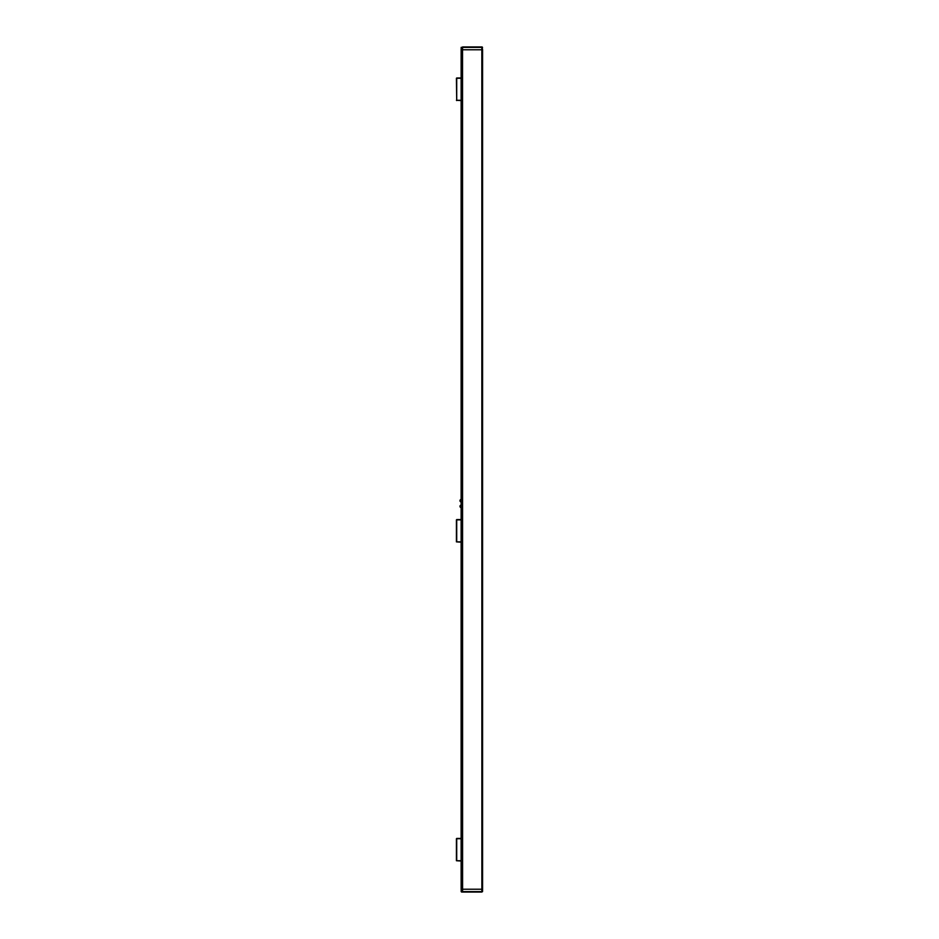 <?xml version="1.0" encoding="UTF-8"?>
<svg xmlns="http://www.w3.org/2000/svg" width="939" height="939" viewBox="0 0 939 939"><rect width="100%" height="100%" fill="white"/><g stroke="black" fill="none" stroke-linecap="round" stroke-linejoin="round"><path stroke-width="1.41" d="M456.424 838.715L456.424 860.734L461.131 861.016L461.178 891.639L482.54 891.639L461.601 892.05M456.424 519.866L456.424 541.873L461.131 542.155L461.131 838.433L456.706 838.433M461.131 100.567L456.424 100.285L461.131 100.567L461.131 499.442A1.268 1.268 0 0 0 461.131 501.966L461.131 505.088A1.268 1.268 0 0 0 461.131 507.612L461.131 519.584L456.706 519.584M456.424 78.266L456.706 100.567M461.131 77.984L456.706 77.984L461.131 77.984L461.131 49.767L482.576 49.767L482.118 46.95L461.178 47.361L482.54 47.361M482.576 889.233L482.576 49.767L482.576 889.233L482.54 891.639L482.576 889.233L481.871 889.233L481.836 46.95L462.587 46.95L462.54 49.767L462.587 892.05L481.836 892.05L481.871 889.233L461.131 889.233L461.131 49.767L461.131 889.233M461.178 47.361L461.131 49.767M461.131 860.734L456.706 860.734L456.706 838.715L461.131 838.715M461.131 541.873L456.706 541.873L456.706 519.866L461.131 519.866M461.131 100.285L456.706 100.285L456.706 78.266L461.131 78.266M465.932 889.233L465.157 889.233M478.913 889.233L479.676 889.233M478.913 49.767L479.676 49.767"/></g></svg>

